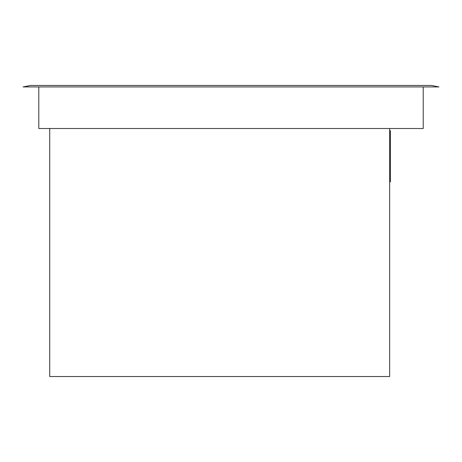 <?xml version="1.0" encoding="UTF-8"?>
<svg xmlns="http://www.w3.org/2000/svg" width="462" height="462" viewBox="0 0 462 462"><rect width="100%" height="100%" fill="white"/><g stroke="black" fill="none" stroke-linecap="round" stroke-linejoin="round"><path stroke-width="0.69" d="M389.662 181.762L390.39 181.762L390.39 130.7L389.662 130.7M49.729 128.511L49.729 376.53L389.662 376.53L389.662 128.511L49.729 128.511M438.9 86.931L431.606 85.47L30.394 85.47L23.1 86.931L438.9 86.931M423.215 86.931L423.215 128.511L38.785 128.511L38.785 86.931"/></g></svg>
